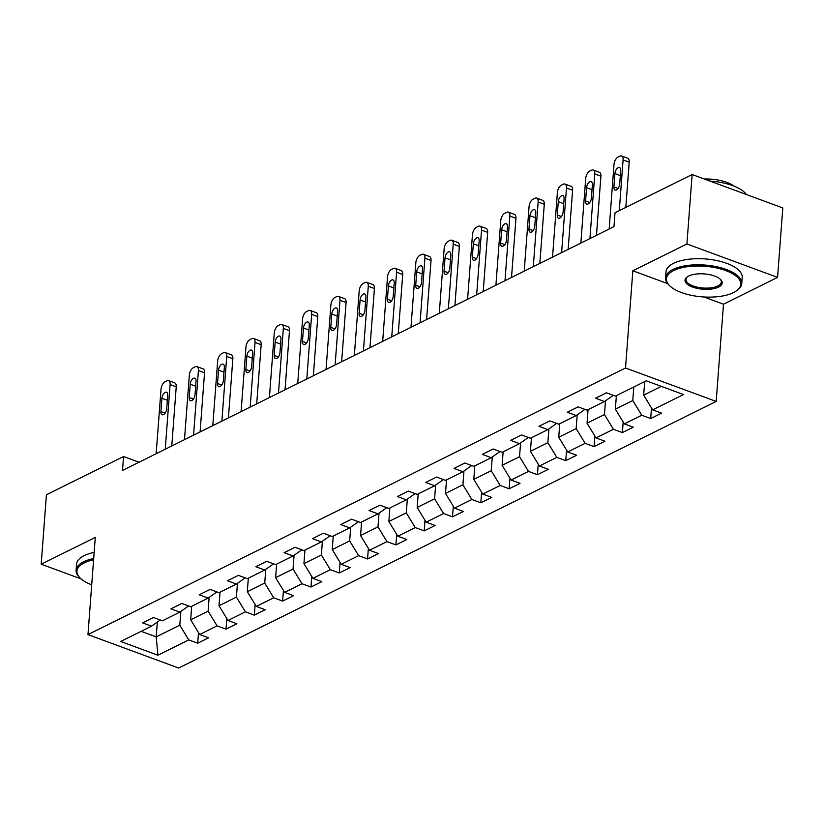 <?xml version="1.0" encoding="UTF-8"?>
<svg xmlns="http://www.w3.org/2000/svg" width="824" height="824" viewBox="0 0 824 824"><rect width="100%" height="100%" fill="white"/><g stroke="black" fill="none" stroke-linecap="round" stroke-linejoin="round"><path stroke-width="1.24" d="M703.861 296.97L723.493 304.211L777.578 277.389L782.8 207.947L692.139 174.523L615.013 212.777L613.962 226.662L122.508 470.411L123.549 456.527L46.422 494.781L41.2 564.213L81.092 578.922M723.493 304.211L716.19 401.422L178.633 668.037L87.972 634.604L625.529 367.998L716.19 401.422M157.909 655.214L188.768 639.908L197.708 643.214L208.596 637.807L199.655 634.511L217.073 625.869L226.023 629.165L236.91 623.768L227.97 620.472L245.387 611.83L254.328 615.126L265.225 609.729L256.274 606.433L273.702 597.791L282.642 601.087L293.529 595.68L284.589 592.384L302.006 583.742L310.957 587.049L321.844 581.641L312.904 578.345L330.321 569.703L339.261 572.999L350.159 567.602L341.208 564.306L358.636 555.664L367.576 558.96L378.463 553.563L369.523 550.267L386.95 541.625L395.891 544.921L406.778 539.514L397.838 536.218L415.255 527.576L424.206 530.872L435.093 525.475L426.142 522.179L443.57 513.537L452.51 516.833L463.397 511.436L454.457 508.14L471.884 499.498L480.825 502.794L491.712 497.397L482.771 494.091L500.189 485.46L509.139 488.756L520.026 483.348L511.086 480.052L528.503 471.41L537.444 474.706L548.331 469.309L539.39 466.013L556.818 457.372L565.758 460.668L576.646 455.27L567.705 451.974L585.122 443.333L594.073 446.629L604.96 441.231L596.02 437.925L613.437 429.283L622.378 432.59L633.275 427.182L624.324 423.886L641.752 415.244L650.692 418.541L661.579 413.143L652.639 409.847L683.487 394.542L646.253 380.812L615.394 396.117L606.454 392.821L595.567 398.219L604.507 401.515L587.079 410.156L578.139 406.86L567.252 412.257L576.192 415.553L558.775 424.195L549.824 420.899L538.937 426.296L547.888 429.603L530.46 438.234L521.52 434.938L510.633 440.346L519.573 443.642L502.146 452.283L493.205 448.987L482.318 454.385L491.259 457.681L473.841 466.322L464.891 463.026L454.003 468.423L462.944 471.719L445.526 480.361L436.586 477.065L425.689 482.462L434.639 485.769L417.212 494.41L408.271 491.104L397.384 496.512L406.325 499.808L388.907 508.449L379.957 505.153L369.07 510.55L378.01 513.846L360.593 522.488L351.652 519.192L340.755 524.589L349.706 527.885L332.278 536.527L323.338 533.231L312.451 538.639L321.391 541.934L303.963 550.576L295.023 547.27L284.136 552.677L293.076 555.973L275.659 564.615L266.719 561.319L255.821 566.716L264.772 570.012L247.344 578.654L238.404 575.358L227.517 580.755L236.457 584.051L219.03 592.693L210.089 589.397L199.202 594.804L208.142 598.1L190.725 606.742L181.774 603.436L170.887 608.843L179.838 612.139L162.41 620.781L153.47 617.485L142.583 622.882L151.523 626.178L120.665 641.484L157.909 655.214L156.21 636.89L179.797 625.189L180.837 611.439M633.8 386.981L632.781 400.526L615.363 409.168L616.383 395.623M613.272 395.335L604.507 401.515M641.752 415.244L632.781 400.526M624.324 423.886L615.363 409.168M605.506 400.814L604.476 414.565L587.049 423.206L588.068 409.672M584.968 409.373L576.192 415.553M613.437 429.283L604.476 414.565M596.02 437.925L587.049 423.206M577.191 414.853L576.161 428.604L558.734 437.245L559.754 423.711M556.653 423.412L547.888 429.603M585.122 443.333L576.161 428.604M567.705 451.974L558.734 437.245M548.887 428.892L547.847 442.653L530.429 451.284L531.449 437.75M528.339 437.462L519.573 443.642M556.818 457.372L547.847 442.653M539.39 466.013L530.429 451.284M520.572 442.931L519.542 456.692L502.115 465.333L503.134 451.789M500.034 451.501L491.259 457.681M528.503 471.41L519.542 456.692M511.086 480.052L502.115 465.333M492.258 456.98L491.228 470.731L473.8 479.372L474.82 465.838M471.719 465.539L462.944 471.719M500.189 485.46L491.228 470.731M482.771 494.091L473.8 479.372M463.953 471.019L462.913 484.769L445.496 493.411L446.515 479.877M443.405 479.578L434.639 485.769M471.884 499.498L462.913 484.769M454.457 508.14L445.496 493.411M435.639 485.058L434.598 498.819L417.181 507.46L418.201 493.916M415.1 493.627L406.325 499.808M443.57 513.537L434.598 498.819M426.142 522.179L417.181 507.46M407.324 499.097L406.294 512.858L388.866 521.499L389.886 507.955M386.786 507.666L378.01 513.846M415.255 527.576L406.294 512.858M397.838 536.218L388.866 521.499M379.019 513.146L377.979 526.897L360.562 535.538L361.571 522.004M358.471 521.705L349.706 527.885M386.95 541.625L377.979 526.897M369.523 550.267L360.562 535.538M350.705 527.185L349.664 540.935L332.247 549.577L333.267 536.043M330.167 535.755L321.391 541.934M358.636 555.664L349.664 540.935M341.208 564.306L332.247 549.577M322.39 541.224L321.36 554.985L303.932 563.626L304.952 550.082M301.852 549.793L293.076 555.973M330.321 569.703L321.36 554.985M312.904 578.345L303.932 563.626M294.075 555.263L293.045 569.024L275.628 577.665L276.637 564.121M273.537 563.832L264.772 570.012M302.006 583.742L293.045 569.024M284.589 592.384L275.628 577.665M265.771 569.312L264.731 583.062L247.313 591.704L248.333 578.17M245.222 577.871L236.457 584.051M273.702 597.791L264.731 583.062M256.274 606.433L247.313 591.704M237.456 583.351L236.426 597.101L218.999 605.743L220.018 592.209M216.918 591.92L208.142 598.1M245.387 611.83L236.426 597.101M227.97 620.472L218.999 605.743M209.142 597.39L208.112 611.151L190.684 619.792L191.704 606.248M188.603 605.959L179.838 612.139M217.073 625.869L208.112 611.151M199.655 634.511L190.684 619.792M157.322 622.099L156.21 636.89L141.131 631.328M160.289 619.998L151.523 626.178M188.768 639.908L179.797 625.189M777.578 277.389L686.917 243.956L692.139 174.523M686.917 243.956L632.842 270.787L625.529 367.998M87.972 634.604L95.285 537.392L41.2 564.213M139.009 462.223L123.549 456.527M644.687 381.584L643.678 395.118L661.322 386.374M652.639 409.847L643.678 395.118M197.708 643.214L198.502 632.626M226.023 629.165L226.816 618.587M254.328 615.126L255.131 604.538M282.642 601.087L283.435 590.499M310.957 587.049L311.75 576.46M339.261 572.999L340.065 562.411M367.576 558.96L368.369 548.372M395.891 544.921L396.684 534.333M424.206 530.872L424.999 520.294M452.51 516.833L453.303 506.245M480.825 502.794L481.618 492.206M509.139 488.756L509.932 478.167M537.444 474.706L538.247 464.128M565.758 460.668L566.551 450.079M594.073 446.629L594.866 436.04M622.378 432.59L623.181 422.001M650.692 418.541L651.485 407.962M632.842 270.787L667.615 283.6M156.169 453.715L161.03 389.072A6.108 3.172 -69.8 0 1 165.078 381.718L166.891 380.812A6.108 3.172 -69.8 0 1 168.59 380.637A6.108 3.172 -69.8 0 1 170.105 384.571L165.243 449.214M171.783 445.969L176.233 386.827L170.105 384.571M161.916 398.26A4.893 2.544 110.2 0 1 166.51 392.234A4.893 2.544 110.2 0 1 167.725 395.376L166.716 408.714A4.893 2.544 110.2 0 1 162.122 414.74A4.893 2.544 110.2 0 1 160.907 411.588L161.916 398.26L167.354 400.268M168.59 380.637L174.719 382.892A6.108 3.172 110.2 0 1 176.233 386.827M93.596 559.815A37.286 15.347 -175.7 0 0 84.244 562.905A37.286 15.347 -175.7 0 0 80.443 578.345A37.286 15.347 -175.7 0 0 91.722 584.803M80.443 578.345L79.681 577.614A38.203 15.728 4.3 0 1 76.107 570.229A38.203 15.728 4.3 0 1 83.574 561.793A38.203 15.728 4.3 0 1 93.689 558.518M76.107 570.229L76.56 564.11A38.203 15.728 4.3 0 1 84.027 555.685A38.203 15.728 4.3 0 1 94.152 552.41M673.702 270.55A37.286 15.347 -175.7 0 0 669.902 285.99A37.286 15.347 -175.7 0 0 733.494 292.592A37.286 15.347 -175.7 0 0 736.254 290.975A37.286 15.347 -175.7 0 0 723.626 269.85A37.286 15.347 -175.7 0 0 673.702 270.55M669.902 285.99L669.139 285.258A38.203 15.728 4.3 0 1 665.565 277.873A38.203 15.728 4.3 0 1 673.033 269.438A38.203 15.728 4.3 0 1 716.159 266.626A38.203 15.728 4.3 0 1 741.755 283.6A38.203 15.728 4.3 0 1 737.12 290.378L736.254 290.975M688.648 276.061A18.643 7.674 4.3 0 1 720.444 279.357A18.643 7.674 4.3 0 1 718.549 287.082A18.643 7.674 4.3 0 1 693.581 287.422A18.643 7.674 4.3 0 1 687.268 276.864A18.643 7.674 4.3 0 1 688.648 276.061M687.731 276.565A17.726 7.292 -175.7 0 0 685.98 279.408A17.726 7.292 -175.7 0 0 697.856 287.277A17.726 7.292 -175.7 0 0 717.869 285.979A17.726 7.292 -175.7 0 0 721.34 282.066A17.726 7.292 -175.7 0 0 720.032 278.996M665.565 277.873L666.029 271.755A38.203 15.728 4.3 0 1 673.496 263.33A38.203 15.728 4.3 0 1 716.623 260.518A38.203 15.728 4.3 0 1 742.218 277.492L741.755 283.6M704.345 179.024A27.511 11.32 4.3 0 1 734.019 186.131M709.958 181.095A38.203 15.728 4.3 0 1 746.431 194.536M184.483 439.676L189.345 375.023A6.108 3.172 -69.8 0 1 193.393 367.669L195.206 366.773A6.108 3.172 -69.8 0 1 196.905 366.587A6.108 3.172 -69.8 0 1 198.419 370.522L193.558 435.175M200.098 431.931L204.548 372.788L198.419 370.522M190.22 384.221A4.893 2.544 110.2 0 1 194.825 378.185A4.893 2.544 110.2 0 1 196.03 381.337L195.03 394.665A4.893 2.544 110.2 0 1 190.437 400.701A4.893 2.544 110.2 0 1 189.221 397.549L190.22 384.221L195.669 386.219M196.905 366.587L203.034 368.853A6.108 3.172 110.2 0 1 204.548 372.788M212.798 425.637L217.66 360.984A6.108 3.172 -69.8 0 1 221.708 353.63L223.52 352.734A6.108 3.172 -69.8 0 1 225.22 352.548A6.108 3.172 -69.8 0 1 226.734 356.483L221.872 421.136M228.413 417.892L232.852 358.739L226.734 356.483M218.535 370.172A4.893 2.544 110.2 0 1 223.129 364.146A4.893 2.544 110.2 0 1 224.344 367.298L223.345 380.626A4.893 2.544 110.2 0 1 218.751 386.652A4.893 2.544 110.2 0 1 217.536 383.51L218.535 370.172L223.974 372.18M225.22 352.548L231.338 354.804A6.108 3.172 110.2 0 1 232.852 358.739M241.102 411.588L245.964 346.945A6.108 3.172 -69.8 0 1 250.012 339.591L251.825 338.685A6.108 3.172 -69.8 0 1 253.524 338.51A6.108 3.172 -69.8 0 1 255.038 342.444L250.177 407.087M256.717 403.853L261.167 344.7L255.038 342.444M246.85 356.133A4.893 2.544 110.2 0 1 251.444 350.107A4.893 2.544 110.2 0 1 252.659 353.249L251.65 366.587A4.893 2.544 110.2 0 1 247.056 372.613A4.893 2.544 110.2 0 1 245.851 369.461L246.85 356.133L252.288 358.141M253.524 338.51L259.653 340.765A6.108 3.172 110.2 0 1 261.167 344.7M269.417 397.549L274.279 332.906A6.108 3.172 -69.8 0 1 278.327 325.552L280.139 324.646A6.108 3.172 -69.8 0 1 281.839 324.471A6.108 3.172 -69.8 0 1 283.353 328.405L278.491 393.048M285.032 389.803L289.482 330.661L283.353 328.405M275.164 342.094A4.893 2.544 110.2 0 1 279.758 336.058A4.893 2.544 110.2 0 1 280.963 339.21L279.964 352.538A4.893 2.544 110.2 0 1 275.371 358.574A4.893 2.544 110.2 0 1 274.155 355.422L275.164 342.094L280.603 344.092M281.839 324.471L287.967 326.726A6.108 3.172 110.2 0 1 289.482 330.661M297.732 383.51L302.593 318.857A6.108 3.172 -69.8 0 1 306.641 311.503L308.454 310.607A6.108 3.172 -69.8 0 1 310.154 310.421A6.108 3.172 -69.8 0 1 311.668 314.356L306.806 379.009M313.347 375.765L317.786 316.622L311.668 314.356M303.469 328.045A4.893 2.544 110.2 0 1 308.063 322.019A4.893 2.544 110.2 0 1 309.278 325.171L308.279 338.499A4.893 2.544 110.2 0 1 303.685 344.525A4.893 2.544 110.2 0 1 302.47 341.383L303.469 328.045L308.907 330.053M310.154 310.421L316.272 312.687A6.108 3.172 110.2 0 1 317.786 316.622M326.036 369.471L330.898 304.818A6.108 3.172 -69.8 0 1 334.946 297.464L336.769 296.568A6.108 3.172 -69.8 0 1 338.458 296.382A6.108 3.172 -69.8 0 1 339.972 300.317L335.111 364.97M341.651 361.726L346.101 302.573L339.972 300.317M331.784 314.006A4.893 2.544 110.2 0 1 336.377 307.98A4.893 2.544 110.2 0 1 337.593 311.132L336.583 324.46A4.893 2.544 110.2 0 1 331.99 330.486A4.893 2.544 110.2 0 1 330.784 327.344L331.784 314.006L337.222 316.014M338.458 296.382L344.587 298.638A6.108 3.172 110.2 0 1 346.101 302.573M354.351 355.422L359.213 290.779A6.108 3.172 -69.8 0 1 363.26 283.425L365.073 282.519A6.108 3.172 -69.8 0 1 366.773 282.344A6.108 3.172 -69.8 0 1 368.287 286.278L363.425 350.921M369.966 347.677L374.415 288.534L368.287 286.278M360.098 299.967A4.893 2.544 110.2 0 1 364.692 293.941A4.893 2.544 110.2 0 1 365.908 297.083L364.898 310.421A4.893 2.544 110.2 0 1 360.304 316.447A4.893 2.544 110.2 0 1 359.089 313.295L360.098 299.967L365.537 301.975M366.773 282.344L372.901 284.599A6.108 3.172 110.2 0 1 374.415 288.534M382.666 341.383L387.527 276.74A6.108 3.172 -69.8 0 1 391.575 269.376L393.388 268.48A6.108 3.172 -69.8 0 1 395.087 268.305A6.108 3.172 -69.8 0 1 396.602 272.239L391.74 336.882M398.28 333.638L402.72 274.495L396.602 272.239M388.403 285.928A4.893 2.544 110.2 0 1 393.007 279.892A4.893 2.544 110.2 0 1 394.212 283.044L393.213 296.372A4.893 2.544 110.2 0 1 388.619 302.408A4.893 2.544 110.2 0 1 387.404 299.256L388.403 285.928L393.851 287.926M395.087 268.305L401.206 270.56A6.108 3.172 110.2 0 1 402.72 274.495M410.98 327.344L415.832 262.691A6.108 3.172 -69.8 0 1 419.88 255.337L421.703 254.441A6.108 3.172 -69.8 0 1 423.392 254.256A6.108 3.172 -69.8 0 1 424.906 258.19L420.055 322.843M426.585 319.599L431.034 260.456L424.906 258.19M416.717 271.879A4.893 2.544 110.2 0 1 421.311 265.853A4.893 2.544 110.2 0 1 422.527 269.005L421.528 282.333A4.893 2.544 110.2 0 1 416.923 288.359A4.893 2.544 110.2 0 1 415.718 285.217L416.717 271.879L422.156 273.887M423.392 254.256L429.52 256.522A6.108 3.172 110.2 0 1 431.034 260.456M439.285 313.295L444.146 248.652A6.108 3.172 -69.8 0 1 448.194 241.298L450.007 240.402A6.108 3.172 -69.8 0 1 451.707 240.217A6.108 3.172 -69.8 0 1 453.221 244.151L448.359 308.804M454.899 305.56L459.349 246.407L453.221 244.151M445.032 257.84A4.893 2.544 110.2 0 1 449.626 251.814A4.893 2.544 110.2 0 1 450.841 254.966L449.832 268.294A4.893 2.544 110.2 0 1 445.238 274.32A4.893 2.544 110.2 0 1 444.023 271.178L445.032 257.84L450.471 259.848M451.707 240.217L457.835 242.472A6.108 3.172 110.2 0 1 459.349 246.407M467.599 299.256L472.461 234.613A6.108 3.172 -69.8 0 1 476.509 227.259L478.322 226.353A6.108 3.172 -69.8 0 1 480.021 226.178A6.108 3.172 -69.8 0 1 481.535 230.112L476.674 294.755M483.214 291.511L487.664 232.368L481.535 230.112M473.337 243.801A4.893 2.544 110.2 0 1 477.941 237.775A4.893 2.544 110.2 0 1 479.146 240.917L478.147 254.256A4.893 2.544 110.2 0 1 473.553 260.281A4.893 2.544 110.2 0 1 472.337 257.129L473.337 243.801L478.785 245.81M480.021 226.178L486.139 228.433A6.108 3.172 110.2 0 1 487.664 232.368M495.914 285.217L500.776 220.575A6.108 3.172 -69.8 0 1 504.824 213.21L506.636 212.314A6.108 3.172 -69.8 0 1 508.326 212.139A6.108 3.172 -69.8 0 1 509.85 216.073L504.988 280.716M511.519 277.472L515.968 218.329L509.85 216.073M501.651 229.762A4.893 2.544 110.2 0 1 506.245 223.726A4.893 2.544 110.2 0 1 507.46 226.878L506.461 240.206A4.893 2.544 110.2 0 1 501.857 246.242A4.893 2.544 110.2 0 1 500.652 243.09L501.651 229.762L507.09 231.76M508.326 212.139L514.454 214.395A6.108 3.172 110.2 0 1 515.968 218.329M524.218 271.178L529.08 206.525A6.108 3.172 -69.8 0 1 533.128 199.171L534.941 198.275A6.108 3.172 -69.8 0 1 536.64 198.09A6.108 3.172 -69.8 0 1 538.154 202.024L533.293 266.677M539.833 263.433L544.283 204.29L538.154 202.024M529.966 215.713A4.893 2.544 110.2 0 1 534.56 209.687A4.893 2.544 110.2 0 1 535.775 212.839L534.766 226.167A4.893 2.544 110.2 0 1 530.172 232.193A4.893 2.544 110.2 0 1 528.967 229.051L529.966 215.713L535.404 217.721M536.64 198.09L542.769 200.356A6.108 3.172 110.2 0 1 544.283 204.29M552.533 257.129L557.395 192.486A6.108 3.172 -69.8 0 1 561.443 185.132L563.255 184.236A6.108 3.172 -69.8 0 1 564.955 184.051A6.108 3.172 -69.8 0 1 566.469 187.985L561.607 252.628M568.148 249.394L572.598 190.241L566.469 187.985M558.281 201.674A4.893 2.544 110.2 0 1 562.874 195.648A4.893 2.544 110.2 0 1 564.079 198.79L563.08 212.129A4.893 2.544 110.2 0 1 558.487 218.154A4.893 2.544 110.2 0 1 557.271 215.002L558.281 201.674L563.719 203.683M564.955 184.051L571.084 186.306A6.108 3.172 110.2 0 1 572.598 190.241M580.848 243.09L585.71 178.447A6.108 3.172 -69.8 0 1 589.757 171.093L591.57 170.187A6.108 3.172 -69.8 0 1 593.27 170.012A6.108 3.172 -69.8 0 1 594.784 173.946L589.922 238.589M596.463 235.345L600.902 176.202L594.784 173.946M586.585 187.635A4.893 2.544 110.2 0 1 591.179 181.61A4.893 2.544 110.2 0 1 592.394 184.751L591.395 198.09A4.893 2.544 110.2 0 1 586.801 204.115A4.893 2.544 110.2 0 1 585.586 200.963L586.585 187.635L592.023 189.644M593.27 170.012L599.388 172.268A6.108 3.172 110.2 0 1 600.902 176.202M609.152 229.051L614.014 164.398A6.108 3.172 -69.8 0 1 618.062 157.044L619.875 156.148A6.108 3.172 -69.8 0 1 621.574 155.963A6.108 3.172 -69.8 0 1 623.088 159.907L619.277 210.666M625.818 207.421L629.217 162.163L623.088 159.907M614.9 173.596A4.893 2.544 110.2 0 1 619.494 167.56A4.893 2.544 110.2 0 1 620.709 170.712L619.699 184.04A4.893 2.544 110.2 0 1 615.106 190.076A4.893 2.544 110.2 0 1 613.901 186.924L614.9 173.596L620.338 175.594M621.574 155.963L627.703 158.229A6.108 3.172 110.2 0 1 629.217 162.163M160.907 411.588L165.088 413.133M189.221 397.549L193.403 399.084M217.536 383.51L221.708 385.045M245.851 369.461L250.022 371.006M274.155 355.422L278.337 356.967M302.47 341.383L306.652 342.918M330.784 327.344L334.956 328.879M359.089 313.295L363.271 314.84M387.404 299.256L391.585 300.801M415.718 285.217L419.89 286.752M444.023 271.178L448.204 272.713M472.337 257.129L476.519 258.674M500.652 243.09L504.824 244.635M528.967 229.051L533.138 230.586M557.271 215.002L561.453 216.547M585.586 200.963L589.757 202.508M613.901 186.924L618.072 188.459"/></g></svg>
